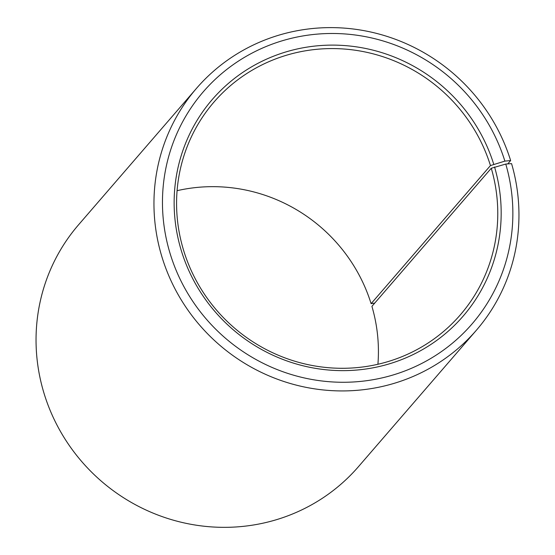 <?xml version="1.0" encoding="UTF-8"?>
<svg xmlns="http://www.w3.org/2000/svg" width="555" height="555" viewBox="0 0 555 555"><rect width="100%" height="100%" fill="white"/><g stroke="black" fill="none" stroke-linecap="round" stroke-linejoin="round"><path stroke-width="0.83" d="M377.913 364.274A162.768 157.655 -139.2 0 0 371.919 306.353L491.272 168.262A162.768 157.655 -139.2 0 1 460.317 314.872A162.768 157.655 -139.2 0 1 304.376 363.816A162.768 157.655 -139.2 0 1 183.081 248.605A162.768 157.655 -139.2 0 1 214.036 101.995A162.768 157.655 -139.2 0 1 368.61 52.732A162.768 157.655 -139.2 0 1 490.46 165.57L504.877 161.117L510.642 160.561L507.749 163.905M177.087 190.684A162.768 157.655 -139.2 0 1 371.101 303.654L490.46 165.57M374.764 303.051L371.101 303.654M491.272 168.262L505.765 164.051L511.564 163.621A184.961 179.154 -139.2 0 1 476.391 330.225L358.475 466.644A184.961 179.154 -139.2 0 1 181.263 522.255A184.961 179.154 -139.2 0 1 43.436 391.337A184.961 179.154 -139.2 0 1 78.609 224.733L196.525 88.314A184.961 179.154 -139.2 0 1 372.176 32.336A184.961 179.154 -139.2 0 1 510.642 160.561M476.391 330.225A184.961 179.154 -139.2 0 1 299.18 385.843A184.961 179.154 -139.2 0 1 161.345 254.918A184.961 179.154 -139.2 0 1 196.525 88.314M505.765 164.051A177.565 171.988 -139.2 0 1 387.022 376.678A177.565 171.988 -139.2 0 1 169.559 251.706A177.565 171.988 -139.2 0 1 286.838 39.467A177.565 171.988 -139.2 0 1 504.877 161.117M494.554 166.979A165.73 160.52 -139.2 0 1 383.727 365.419A165.73 160.52 -139.2 0 1 180.763 248.779A165.73 160.52 -139.2 0 1 290.223 50.699A165.73 160.52 -139.2 0 1 493.728 164.231"/></g></svg>

